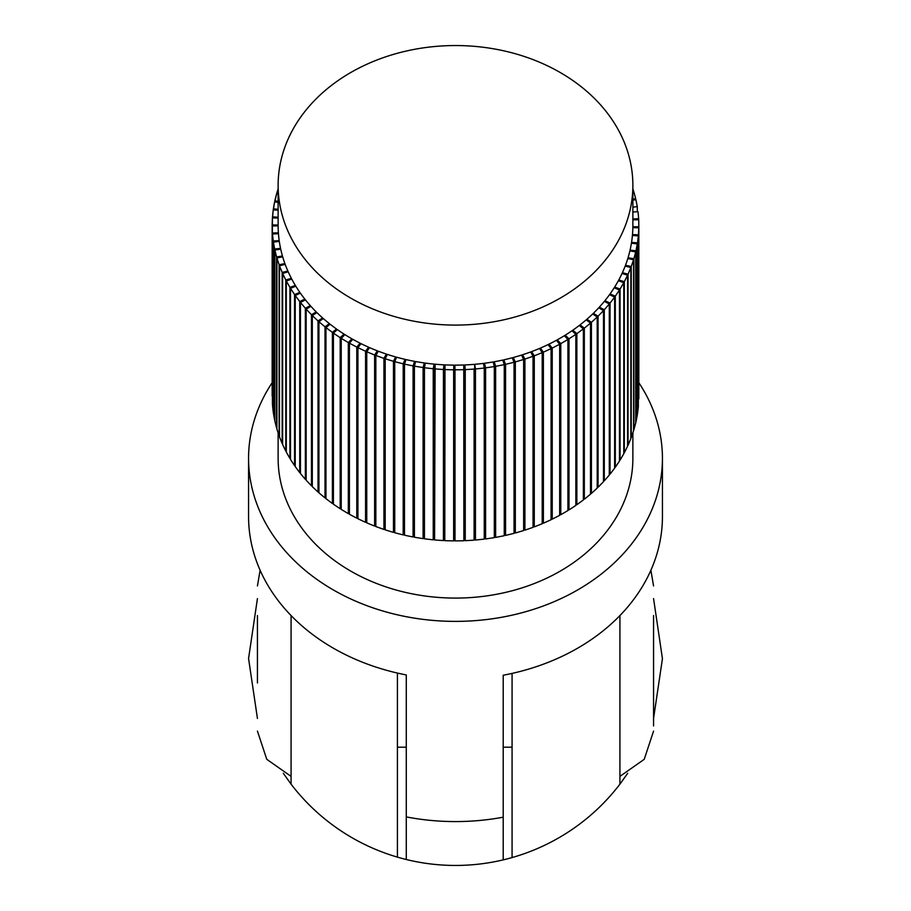 <?xml version="1.0" encoding="UTF-8"?>
<svg xmlns="http://www.w3.org/2000/svg" width="911" height="911" viewBox="0 0 911 911"><rect width="100%" height="100%" fill="white"/><g stroke="black" fill="none" stroke-linecap="round" stroke-linejoin="round"><path stroke-width="1.37" d="M257.437 598.584L248.566 658.516L257.437 718.449M619.924 615.563L619.924 784.155L627.702 773.268M653.563 718.449L662.434 658.676L653.563 598.584M512.073 673.411L512.073 857.57A206.934 206.934 0 0 1 503.202 859.882L503.202 675.233A206.934 163.069 180 0 0 662.434 516.56L662.434 458.324A206.934 163.069 180 0 1 455.5 621.382A206.934 163.069 180 0 1 248.566 458.324L248.566 516.56A206.934 163.069 180 0 0 406.272 674.937L406.272 859.506A206.934 206.934 0 0 1 291.076 784.155L291.076 615.563M283.298 773.268L291.076 784.155A206.934 206.934 0 0 0 397.412 857.126L397.412 673.07M619.924 784.155A206.934 206.934 0 0 1 512.073 857.57A206.934 206.934 0 0 0 619.924 784.155M653.563 615.551L653.563 725.953M257.437 682.988L257.437 615.551M248.566 458.324A206.934 163.069 180 0 1 272.161 382.7A206.934 163.069 0 0 0 248.566 458.324A206.934 163.069 0 0 0 504.922 616.667A206.934 163.069 0 0 0 638.827 382.688A206.934 163.069 180 0 1 662.434 458.324M503.202 859.882A206.934 206.934 0 0 1 406.272 859.506L406.272 747.202L397.412 747.202M278.128 458.324A177.372 139.77 0 0 0 455.5 598.083A177.372 139.77 0 0 0 632.872 458.324A177.372 139.77 180 0 1 455.5 598.083A177.372 139.77 180 0 1 278.128 458.324L278.128 432.827L278.128 458.324M635.924 199.725L637.29 206.626L632.872 207.173L637.29 206.626L637.29 211.751L637.29 206.626L635.924 199.725L632.872 200.101L635.924 199.725M633.828 191.834L635.673 198.666L632.872 199.133L635.673 198.666L633.828 191.834L632.872 191.993L633.828 191.834M635.673 199.76L635.673 198.666L635.673 199.76M632.872 188.941L633.509 190.775L632.872 190.911L633.509 190.775L632.872 188.941M633.509 191.879L633.509 190.775L633.509 191.879M276.853 194.009L278.128 188.964L276.853 192.916L278.128 193.166L276.853 192.916L276.853 194.009M274.826 201.912L276.545 193.963L278.128 194.214L276.545 193.963L274.826 200.819L278.128 201.331L274.826 200.819L274.826 201.912M273.368 209.883L274.598 201.889L278.128 202.276L274.598 201.889L273.368 208.801L278.128 209.325L273.368 208.801L273.368 209.883M272.48 217.923L273.22 209.883L278.128 210.202L273.22 209.883L272.48 216.841L278.128 217.217L272.48 216.841L272.48 217.923M272.161 395.989L272.412 217.923L278.128 218.048L272.412 217.923L272.161 224.903L278.128 225.04L272.161 224.903L272.161 395.989M272.423 404.051L272.161 225.985L278.128 225.848A177.372 139.77 0 0 0 278.379 232.84L278.379 233.66L278.379 232.84A177.372 139.77 180 0 1 278.128 225.848L272.161 225.985L272.423 232.977L278.379 232.84L272.423 232.977L272.423 404.051L272.161 225.985L272.423 404.051M273.243 412.091L273.243 241.016L272.491 234.047L278.447 233.649A177.372 139.77 0 0 0 279.187 240.618L279.187 241.438L279.187 240.618A177.372 139.77 180 0 1 278.447 233.649L272.491 234.047L273.243 241.016L279.187 240.618L273.243 241.016L273.243 412.091L272.491 405.133L272.491 234.047L272.491 405.133L273.243 412.091M274.632 420.085L274.632 249.01L273.402 242.087L279.301 241.426A177.372 139.77 0 0 0 280.542 248.35L280.542 249.181L280.542 248.35A177.372 139.77 180 0 1 279.301 241.426L273.402 242.087L274.632 249.01L280.542 248.35L274.632 249.01L274.632 420.085L273.402 413.161L273.402 242.087L273.402 413.161L274.632 420.085M276.591 427.999L276.591 256.925L274.871 250.069L280.725 249.159A177.372 139.77 0 0 0 282.444 256.014L282.444 256.856L282.444 256.014A177.372 139.77 180 0 1 280.725 249.159L274.871 250.069L276.591 256.925L282.444 256.014L276.591 256.925L276.591 427.999L274.871 421.155L274.871 250.069L274.871 421.155L276.591 427.999M279.108 435.822L279.108 264.748L276.898 257.972L282.672 256.8A177.372 139.77 0 0 0 284.892 263.575L284.892 264.429L284.892 263.575A177.372 139.77 180 0 1 282.672 256.8L276.898 257.972L279.108 264.748L284.892 263.575L279.108 264.748L279.108 435.822L276.898 429.058L276.898 257.972L276.898 429.058L279.108 435.822M282.171 443.52L282.171 272.446L279.483 265.784L285.177 264.361A177.372 139.77 0 0 0 287.865 271.022L287.865 271.888L287.865 271.022A177.372 139.77 180 0 1 285.177 264.361L279.483 265.784L282.171 272.446L287.865 271.022L282.171 272.446L282.171 443.52L279.483 436.859L279.483 265.784L279.483 436.859L282.171 443.52M285.781 451.07L285.781 279.996L282.626 273.459L288.206 271.785A177.372 139.77 0 0 0 291.361 278.322L291.361 279.21L291.361 278.322A177.372 139.77 180 0 1 288.206 271.785L282.626 273.459L285.781 279.996L291.361 278.322L285.781 279.996L285.781 451.07L282.626 444.545L282.626 273.459L282.626 444.545L285.781 451.07M289.914 458.449L289.914 287.375L286.305 280.987L291.748 279.073A177.372 139.77 0 0 0 295.369 285.462L295.369 286.373L295.369 285.462A177.372 139.77 180 0 1 291.748 279.073L286.305 280.987L289.914 287.375L295.369 285.462L289.914 287.375L289.914 458.449L286.305 452.072L286.305 280.987L286.305 452.072L289.914 458.449L290.507 458.244L289.914 458.449M294.56 465.646L294.56 294.56L290.507 288.343L295.813 286.191A177.372 139.77 0 0 0 299.867 292.408L299.867 293.353L299.867 292.408A177.372 139.77 180 0 1 295.813 286.191L290.507 288.343L294.56 294.56L299.867 292.408L294.56 294.56L294.56 465.646L290.507 459.429L290.507 288.343L290.507 459.429L294.56 465.646L295.221 465.373L294.56 465.646M299.719 472.615L299.719 301.53L295.221 295.506L300.368 293.126A177.372 139.77 0 0 0 304.866 299.15L304.866 300.129L304.866 299.15A177.372 139.77 180 0 1 300.368 293.126L295.221 295.506L299.719 301.53L304.866 299.15L299.719 301.53L299.719 472.615L295.221 466.591L295.221 295.506L295.221 466.591L299.719 472.615L300.448 472.274L299.719 472.615M305.356 479.345L305.356 308.271L300.448 302.452L305.413 299.844A177.372 139.77 0 0 0 310.321 305.663L310.321 306.677L310.321 305.663A177.372 139.77 180 0 1 305.413 299.844L300.448 302.452L305.356 308.271L310.321 305.663L305.356 308.271L305.356 479.345L300.448 473.526L300.448 302.452L300.448 473.526L305.356 479.345L306.153 478.935L305.356 479.345M311.46 485.825L311.46 314.739L306.153 309.148L310.924 306.324A177.372 139.77 0 0 0 316.242 311.926L316.242 312.985L316.242 311.926A177.372 139.77 180 0 1 310.924 306.324L306.153 309.148L311.46 314.739L316.242 311.926L311.46 314.739L311.46 485.825L306.153 480.222L306.153 309.148L306.153 480.222L311.46 485.825L312.314 485.324L311.46 485.825M318.019 492.02L318.019 320.934L312.314 315.582L316.88 312.564A177.372 139.77 0 0 0 322.585 317.916L322.585 319.032L322.585 317.916A177.372 139.77 180 0 1 316.88 312.564L312.314 315.582L318.019 320.934L322.585 317.916L318.019 320.934L318.019 492.02L312.314 486.668L312.314 315.582L312.314 486.668L318.019 492.02L318.93 491.416L318.019 492.02M325.011 497.918L325.011 326.833L318.93 321.742L323.28 318.52A177.372 139.77 0 0 0 329.349 323.61L329.349 324.794L329.349 323.61A177.372 139.77 180 0 1 323.28 318.52L318.93 321.742L325.011 326.833L329.349 323.61L325.011 326.833L325.011 497.918L318.93 492.828L318.93 321.742L318.93 492.828L325.011 497.918L325.967 497.201L325.011 497.918M332.401 503.498L332.401 332.413L325.967 327.607L330.089 324.191A177.372 139.77 0 0 0 336.512 329.008L336.512 330.272L336.512 329.008A177.372 139.77 180 0 1 330.089 324.191L325.967 327.607L332.401 332.413L336.512 329.008L332.401 332.413L332.401 503.498L325.967 498.681L325.967 327.607L325.967 498.681L332.401 503.498L333.415 502.656L332.401 503.498M340.179 508.748L340.179 337.662L333.415 333.141L337.286 329.554A177.372 139.77 0 0 0 344.039 334.086L344.039 335.43L344.039 334.086A177.372 139.77 180 0 1 337.286 329.554L333.415 333.141L340.179 337.662L344.039 334.086L340.179 337.662L340.179 508.748L333.415 504.216L333.415 333.141L333.415 504.216L340.179 508.748L341.238 507.757L340.179 508.748M348.309 513.645L348.309 342.559L341.238 338.345L344.848 334.599A177.372 139.77 0 0 0 351.919 338.812L351.919 340.281L351.919 338.812A177.372 139.77 180 0 1 344.848 334.599L341.238 338.345L348.309 342.559L351.919 338.812L348.309 342.559L348.309 513.645L341.238 509.42L341.238 338.345L341.238 509.42L348.309 513.645L349.425 512.483L348.309 513.645M356.782 518.177L356.782 347.091L349.425 343.196L352.762 339.291A177.372 139.77 0 0 0 360.118 343.196L360.118 344.791L360.118 343.196A177.372 139.77 180 0 1 352.762 339.291L349.425 343.196L356.782 347.091L360.118 343.196L356.782 347.091L356.782 518.177L349.425 514.271L349.425 343.196L349.425 514.271L356.782 518.177L357.932 516.822L356.782 518.177M365.562 522.333L365.562 351.247L357.932 347.672L360.984 343.629A177.372 139.77 0 0 0 368.613 347.205L368.613 348.97L368.613 347.205A177.372 139.77 180 0 1 360.984 343.629L357.932 347.672L365.562 351.247L368.613 347.205L365.562 351.247L365.562 522.333L357.932 518.758L357.932 347.672L357.932 518.758L365.562 522.333L366.757 520.75L365.562 522.333M374.615 526.091L374.615 355.005L366.757 351.771L369.513 347.603A177.372 139.77 0 0 0 377.382 350.837L377.382 352.819L377.382 350.837A177.372 139.77 180 0 1 369.513 347.603L366.757 351.771L374.615 355.005L377.382 350.837L374.615 355.005L374.615 526.091L366.757 522.857L366.757 351.771L366.757 522.857L374.615 526.091L375.844 524.235L374.615 526.091M383.93 529.45L383.93 358.365L375.844 355.484L378.304 351.202A177.372 139.77 0 0 0 386.389 354.083L386.389 356.338L386.389 354.083A177.372 139.77 180 0 1 378.304 351.202L375.844 355.484L383.93 358.365L386.389 354.083L383.93 358.365L383.93 529.45L375.844 526.558L375.844 355.484L375.844 526.558L383.93 529.45L385.194 527.241L383.93 529.45M393.461 532.388L393.461 361.303L385.194 358.786L387.346 354.402A177.372 139.77 0 0 0 395.613 356.918L395.613 359.572L395.613 356.918A177.372 139.77 180 0 1 387.346 354.402L385.194 358.786L393.461 361.303L395.613 356.918L393.461 361.303L393.461 532.388L385.194 529.86L385.194 358.786L385.194 529.86L393.461 532.388L394.748 529.758L393.461 532.388M403.186 534.905L403.186 363.819L394.748 361.667L396.592 357.192A177.372 139.77 0 0 0 405.031 359.355L405.031 362.555L405.031 359.355A177.372 139.77 180 0 1 396.592 357.192L394.748 361.667L403.186 363.819L405.031 359.355L403.186 363.819L403.186 534.905L394.748 532.753L394.748 361.667L394.748 532.753L403.186 534.905L404.495 531.705L403.186 534.905M413.07 536.989L413.07 365.903L404.495 364.127L406.021 359.583A177.372 139.77 0 0 0 414.596 361.36L414.596 365.436L414.596 361.36A177.372 139.77 180 0 1 406.021 359.583L404.495 364.127L413.07 365.903L414.596 361.36L413.07 365.903L413.07 536.989L404.495 535.212L404.495 364.127L404.495 535.212L413.07 536.989L414.414 533.003L413.07 536.989M423.103 538.64L423.103 367.554L414.414 366.154L415.61 361.542A177.372 139.77 0 0 0 424.298 362.954L424.298 534.028L423.103 538.64L414.414 537.239L414.414 366.154L423.103 367.554L424.298 362.954A177.372 139.77 180 0 1 415.61 361.542L414.414 366.154L414.414 537.239L423.103 538.64L424.298 534.028L424.298 362.954L423.103 367.554L423.103 538.64M433.226 539.836L433.226 368.761L424.446 367.748L425.312 363.09A177.372 139.77 0 0 0 434.091 364.104L434.091 535.19L433.226 539.836L424.446 538.822L424.446 367.748L433.226 368.761L434.091 364.104A177.372 139.77 180 0 1 425.312 363.09L424.446 367.748L424.446 538.822L433.226 539.836L434.091 535.19L434.091 364.104L433.226 368.761L433.226 539.836M443.418 540.599L443.418 369.513L434.581 368.887L435.116 364.206A177.372 139.77 0 0 0 443.953 364.833L443.418 540.599L434.581 539.961L434.581 368.887L443.418 369.513L443.953 364.833A177.372 139.77 180 0 1 435.116 364.206L434.581 539.961L443.418 540.599L443.953 364.833L443.418 540.599M453.644 540.906L453.644 369.82L444.784 369.581L444.989 364.878A177.372 139.77 0 0 0 453.849 365.117L453.644 540.906L444.784 540.667L444.784 369.581L453.644 369.82L453.849 365.117A177.372 139.77 180 0 1 444.989 364.878L444.784 540.667L453.644 540.906L453.849 365.117L453.644 540.906M463.881 540.758L463.881 369.684L455.01 369.832L454.885 365.129A177.372 139.77 0 0 0 463.756 364.981A177.372 139.77 180 0 1 454.885 365.129L455.01 540.906L455.01 369.832L463.881 369.684L463.756 364.981L463.881 540.758L455.01 540.906L463.881 540.758M474.096 540.166L474.096 369.08L465.248 369.627L464.792 364.935A177.372 139.77 0 0 0 473.629 364.4A177.372 139.77 180 0 1 464.792 364.935L465.248 540.701L465.248 369.627L474.096 369.08L474.096 540.166L465.248 540.701L474.096 540.166M484.242 539.118L484.242 368.044L475.451 368.966L474.665 364.309A177.372 139.77 0 0 0 483.456 363.387A177.372 139.77 180 0 1 474.665 364.309L474.665 535.395L475.451 540.052L475.451 368.966L484.242 368.044L483.456 363.387L484.242 368.044L484.242 539.118L475.451 540.052L484.242 539.118M494.309 537.638L494.309 366.552L485.597 367.873L484.47 363.25A177.372 139.77 0 0 0 493.181 361.94A177.372 139.77 180 0 1 484.47 363.25L484.47 534.336L485.597 538.948L485.597 367.873L494.309 366.552L493.181 361.94L494.309 366.552L494.309 537.638L485.597 538.948L494.309 537.638M504.25 535.714L504.25 364.628L495.641 366.324L494.195 361.758A177.372 139.77 0 0 0 502.804 360.061A177.372 139.77 180 0 1 494.195 361.758L494.195 366.108L494.195 361.758L495.641 366.324L504.25 364.628L502.804 360.061L504.25 364.628L504.25 535.714L495.641 537.399L495.641 366.324L495.641 537.399L504.25 535.714M514.043 533.345L514.043 362.271L505.571 364.343L503.794 359.845A177.372 139.77 0 0 0 512.267 357.772A177.372 139.77 180 0 1 503.794 359.845L503.794 363.216L503.794 359.845L505.571 364.343L514.043 362.271L512.267 357.772L514.043 362.271L514.043 533.345L505.571 535.417L505.571 364.343L505.571 535.417L514.043 533.345M523.643 530.555L523.643 359.481L515.33 361.918L513.246 357.511A177.372 139.77 0 0 0 521.559 355.074A177.372 139.77 180 0 1 513.246 357.511L513.246 360.266L513.246 357.511L515.33 361.918L523.643 359.481L521.559 355.074L523.643 359.481L523.643 530.555L515.33 533.003L515.33 361.918L515.33 533.003L523.643 530.555M533.037 527.355L533.037 356.269L524.918 359.071L522.527 354.766A177.372 139.77 0 0 0 530.646 351.965A177.372 139.77 180 0 1 522.527 354.766L522.527 357.101L522.527 354.766L524.918 359.071L533.037 356.269L530.646 351.965L533.037 356.269L533.037 527.355L524.918 530.156L524.918 359.071L524.918 530.156L533.037 527.355M542.193 523.734L542.193 352.659L534.279 355.814L531.58 351.612A177.372 139.77 0 0 0 539.494 348.457A177.372 139.77 180 0 1 531.58 351.612L531.58 353.65L531.58 351.612L534.279 355.814L542.193 352.659L539.494 348.457L542.193 352.659L542.193 523.734L534.279 526.888L534.279 355.814L534.279 526.888L542.193 523.734M551.075 519.725L551.075 348.651L543.4 352.147L540.405 348.07A177.372 139.77 0 0 0 548.092 344.574A177.372 139.77 180 0 1 540.405 348.07L540.405 349.881L540.405 348.07L543.4 352.147L551.075 348.651L548.092 344.574L551.075 348.651L551.075 519.725L543.4 523.221L543.4 352.147L543.4 523.221L551.075 519.725M559.661 515.33L559.661 344.244L552.237 348.082L548.969 344.142A177.372 139.77 0 0 0 556.393 340.315A177.372 139.77 180 0 1 548.969 344.142L548.969 345.781L548.969 344.142L552.237 348.082L559.661 344.244L556.393 340.315L559.661 344.244L559.661 515.33L552.237 519.156L552.237 348.082L552.237 519.156L559.661 515.33M567.917 510.559L567.917 339.484L560.789 343.629L557.236 339.849A177.372 139.77 0 0 0 564.376 335.704A177.372 139.77 180 0 1 557.236 339.849L557.236 341.34L557.236 339.849L560.789 343.629L567.917 339.484L564.376 335.704L567.917 339.484L567.917 510.559L560.789 514.715L560.789 343.629L560.789 514.715L567.917 510.559M575.832 505.434L575.832 334.36L568.999 338.812L565.196 335.191A177.372 139.77 0 0 0 572.017 330.739A177.372 139.77 180 0 1 565.196 335.191L565.196 336.569L565.196 335.191L568.999 338.812L575.832 334.36L572.017 330.739L575.832 334.36L575.832 505.434L568.999 509.898L568.999 338.812L568.999 509.898L575.832 505.434M583.359 499.98L583.359 328.894L576.857 333.642L572.803 330.203A177.372 139.77 0 0 0 579.305 325.443A177.372 139.77 180 0 1 572.803 330.203L572.803 331.479L572.803 330.203L576.857 333.642L583.359 328.894L579.305 325.443L583.359 328.894L583.359 499.98L576.857 504.728L576.857 333.642L576.857 504.728L583.359 499.98M590.499 494.195L590.499 323.109L584.338 328.142L580.045 324.874A177.372 139.77 0 0 0 586.206 319.841A177.372 139.77 180 0 1 580.045 324.874L580.045 326.081L580.045 324.874L584.338 328.142L590.499 323.109L586.206 319.841L590.499 323.109L590.499 494.195L584.338 499.217L584.338 328.142L584.338 499.217L590.499 494.195M597.206 488.102L597.206 317.017L591.421 322.312L586.9 319.237A177.372 139.77 0 0 0 592.697 313.953A177.372 139.77 180 0 1 586.9 319.237L586.9 320.376L586.9 319.237L591.421 322.312L597.206 317.017L592.697 313.953L597.206 317.017L597.206 488.102L591.421 493.398L591.421 322.312L591.421 493.398L597.206 488.102M603.481 481.725L603.481 310.64L598.072 316.185L593.346 313.316A177.372 139.77 0 0 0 598.755 307.781A177.372 139.77 180 0 1 593.346 313.316L593.346 314.397L593.346 313.316L598.072 316.185L603.481 310.64L598.755 307.781L603.481 310.64L603.481 481.725L598.072 487.26L598.072 316.185L598.072 487.26L603.481 481.725M609.288 475.075L609.288 304.001L604.289 309.774L599.358 307.109A177.372 139.77 0 0 0 604.369 301.347A177.372 139.77 180 0 1 599.358 307.109L599.358 308.146L599.358 307.109L604.289 309.774L609.288 304.001L604.369 301.347L609.288 304.001L609.288 475.075L604.289 480.849L604.289 309.774L604.289 480.849L609.288 475.075M614.629 468.197L614.629 297.111L610.04 303.09L604.927 300.664A177.372 139.77 0 0 0 609.516 294.674A177.372 139.77 180 0 1 604.927 300.664L604.927 301.643L604.927 300.664L610.04 303.09L614.629 297.111L609.516 294.674L614.629 297.111L614.629 468.197L610.04 474.175L610.04 303.09L610.04 474.175L614.629 468.197M619.457 461.08L619.457 290.005L615.301 296.177L610.028 293.968A177.372 139.77 0 0 0 614.185 287.796A177.372 139.77 180 0 1 610.028 293.968L610.028 294.925L610.028 293.968L615.301 296.177L619.457 290.005L614.185 287.796L619.457 290.005L619.457 461.08L615.301 467.252L615.301 296.177L615.301 467.252L619.457 461.08M623.784 453.769L623.784 282.683L620.072 289.038L614.652 287.067A177.372 139.77 0 0 0 618.364 280.713A177.372 139.77 180 0 1 614.652 287.067L614.652 287.99L614.652 287.067L620.072 289.038L623.784 282.683L618.364 280.713L623.784 282.683L623.784 453.769L620.072 460.112L620.072 289.038L620.072 460.112L623.784 453.769M627.577 446.276L627.577 275.202L624.32 281.693L618.774 279.973A177.372 139.77 0 0 0 622.031 273.471A177.372 139.77 180 0 1 618.774 279.973L618.774 280.861L618.774 279.973L624.32 281.693L627.577 275.202L622.031 273.471L627.577 275.202L627.577 446.276L624.32 452.778L624.32 281.693L624.32 452.778L627.577 446.276M630.845 438.624L630.845 267.549L628.055 274.177L622.384 272.696A177.372 139.77 0 0 0 625.185 266.069A177.372 139.77 180 0 1 622.384 272.696L622.384 273.573L622.384 272.696L628.055 274.177L630.845 267.549L625.185 266.069L630.845 267.549L630.845 438.624L628.055 445.263L628.055 274.177L628.055 445.263L630.845 438.624M633.555 430.846L633.555 259.772L631.243 266.513L625.481 265.283A177.372 139.77 0 0 0 627.804 258.542A177.372 139.77 180 0 1 625.481 265.283L625.481 266.149L625.481 265.283L631.243 266.513L633.555 259.772L627.804 258.542L633.555 259.772L633.555 430.846L631.243 437.599L631.243 266.513L631.243 437.599L633.555 430.846M635.719 422.966L635.719 251.88L633.885 258.724L628.043 257.745A177.372 139.77 0 0 0 629.877 250.912A177.372 139.77 180 0 1 628.043 257.745L628.043 258.587L628.043 257.745L633.885 258.724L635.719 251.88L629.877 250.912L635.719 251.88L635.719 422.966L633.885 429.798L633.885 258.724L633.885 429.798L635.719 422.966M637.313 414.995L637.313 243.92L635.969 250.821L630.07 250.104A177.372 139.77 0 0 0 631.414 243.203A177.372 139.77 180 0 1 630.07 250.104L630.07 250.946L630.07 250.104L635.969 250.821L637.313 243.92L631.414 243.203L637.313 243.92L637.313 414.995L635.969 421.907L635.969 250.821L635.969 421.907L637.313 414.995M638.349 406.966L638.349 235.892L637.484 242.85L631.551 242.383A177.372 139.77 0 0 0 632.405 235.437A177.372 139.77 180 0 1 631.551 242.383L631.551 243.214L631.551 242.383L637.484 242.85L638.349 235.892L632.405 235.437L638.349 235.892L638.349 406.966L637.484 413.924L637.484 242.85L637.484 413.924L638.349 406.966M638.805 398.904L638.805 227.83L638.44 234.81L632.485 234.617A177.372 139.77 0 0 0 632.849 227.636L632.86 226.816A177.372 139.77 0 0 0 632.872 225.359A177.372 139.77 180 0 1 632.86 226.816L632.86 227.636A177.372 139.77 180 0 1 632.485 234.617L632.485 235.437L632.485 234.617L638.44 234.81L638.805 227.83L632.849 227.636L638.805 227.83L638.805 398.904M638.702 219.767L638.827 226.748L632.86 226.816L638.827 226.748L638.702 219.767L632.872 219.824L638.702 219.767M638.827 397.834L638.827 226.748L638.827 397.834M638.019 211.716L638.645 218.686L632.872 219.004L638.645 218.686L638.019 211.716L632.872 212.001L638.019 211.716M638.645 219.767L638.645 218.686L638.645 219.767M278.128 185.32A177.372 139.77 180 0 1 455.5 45.55A177.372 139.77 180 0 1 632.872 185.32A177.372 139.77 180 0 1 455.5 325.09A177.372 139.77 180 0 1 278.128 185.32L278.128 225.848L278.128 185.32A177.372 139.77 0 0 0 455.5 325.09A177.372 139.77 0 0 0 632.872 185.32A177.372 139.77 0 0 0 455.5 45.55A177.372 139.77 0 0 0 278.128 185.32M494.309 533.186L495.641 537.399L494.309 533.186M504.25 532.07L505.571 535.417L504.25 532.07M514.043 530.259L515.33 533.003L514.043 530.259M523.643 527.868L524.918 530.156L523.643 527.868M533.037 524.964L534.279 526.888L533.037 524.964M542.193 521.582L543.4 523.221L542.193 521.582M551.075 517.755L552.237 519.156L551.075 517.755M559.661 513.508L560.789 514.715L559.661 513.508M567.917 508.873L568.999 509.898L567.917 508.873M575.832 503.851L576.857 504.728L575.832 503.851M583.359 498.476L584.338 499.217L583.359 498.476M590.499 492.76L591.421 493.398L590.499 492.76M597.206 486.736L598.072 487.26L597.206 486.736M603.481 480.416L604.289 480.849L603.481 480.416M609.288 473.822L610.04 474.175L609.288 473.822M614.629 466.967L615.301 467.252L614.629 466.967M619.457 459.896L620.072 460.112L619.457 459.896M485.597 538.948L484.47 534.336L484.47 363.25L485.597 367.873L485.597 538.948M475.451 540.052L474.665 535.395L474.665 364.309L475.451 368.966L475.451 540.052M465.248 540.701L464.792 364.935L465.248 540.701M455.01 540.906L454.885 365.129L455.01 540.906M406.272 816.905A206.934 163.069 0 0 0 503.202 817.19M512.073 747.202L503.202 747.202M650.887 570.252L653.563 585.932M619.924 776.388L644.236 759.307L653.563 731.1M291.076 776.388L266.764 759.307L257.437 731.1M260.113 570.252L257.437 585.932M632.872 185.32L632.872 225.359L632.872 185.32M632.872 432.85L632.872 458.324L632.872 432.85"/></g></svg>
